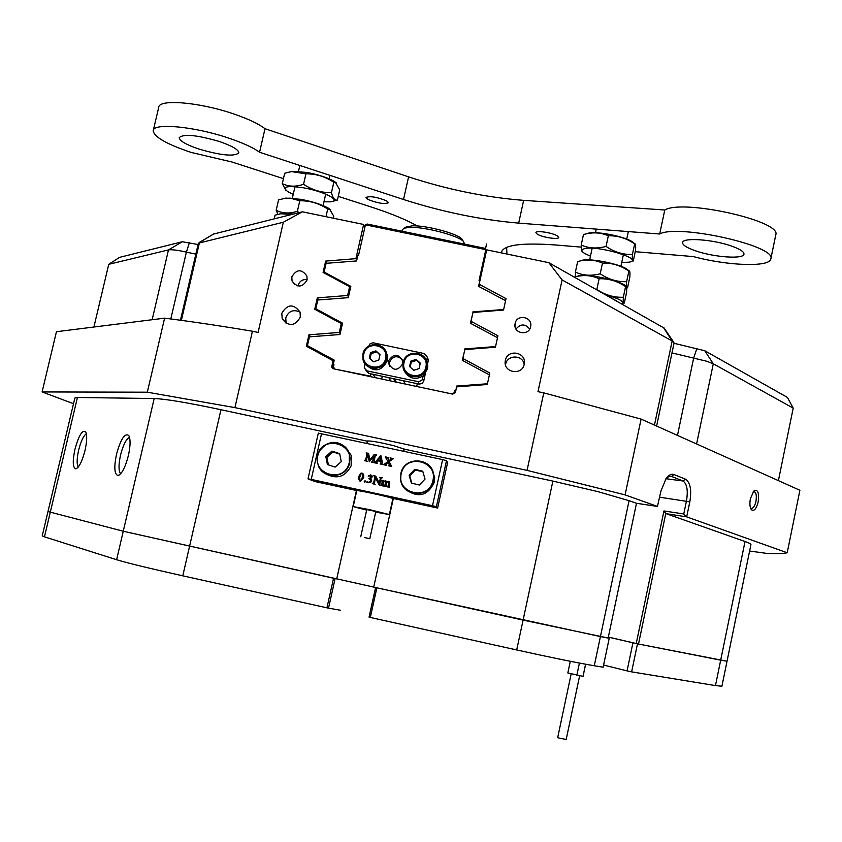 <?xml version="1.0" encoding="UTF-8"?>
<svg xmlns="http://www.w3.org/2000/svg" width="842" height="842" viewBox="0 0 842 842"><rect width="100%" height="100%" fill="white"/><g stroke="black" fill="none" stroke-linecap="round" stroke-linejoin="round"><path stroke-width="1.26" d="M364.712 537.564L369.785 538.743L364.712 537.564M369.785 538.743L375.806 511.599L370.754 510.347L366.775 509.61L360.734 536.754M366.659 510.126L353.208 506.61L369.133 509.547L389.362 514.578L375.69 512.125M505.379 360.355L505.232 361.26C503.369 372.796 522.187 375.848 524.187 364.312L524.282 363.849C526.692 352.124 507.452 348.577 505.379 360.355M524.187 364.344C522.724 354.65 507.263 354.577 505.653 364.249L505.526 364.965M281.817 313.266L282.186 318.655C288.806 326.875 294.847 326.37 300.299 317.16L300.057 312.119C293.542 303.562 287.469 303.941 281.817 313.266M300.026 312.045C293.311 309.109 288.543 311.056 285.733 317.897L286.154 323.36M291.837 276.797L292.027 280.902C297.373 287.975 302.383 287.669 307.056 279.976L306.941 276.092C301.668 268.798 296.637 269.04 291.837 276.797M307.13 279.639C302.552 279.165 299.531 281.102 298.068 285.47L297.973 286.017M515.125 323.475L515.009 324.128C513.357 333.653 528.965 336.253 530.618 326.717L530.692 326.338C532.681 316.697 516.82 313.792 515.125 323.475M636.489 503.295L608.135 638.078L600.43 636.573L594.284 665.748C577.38 662.896 551.51 657.634 516.693 649.95L370.322 617.46L376.879 587.821L523.092 620.101L552.878 481.087L597.925 491.644L629.069 500.685L600.43 636.573L373.711 587.127L393.319 498.538M674.01 343.283L704.733 350.725L787.438 397.435L793.206 408.128L713.29 363.797L706.775 361.26L671.99 352.914M750.411 498.685C749.506 503.769 749.833 507.442 751.38 509.694C754.053 511.547 756.327 508.936 758.2 501.874C759.284 492.549 757.811 488.96 753.779 491.107L750.411 498.685M750.527 508.094L751.611 508.484C753.485 508.042 754.937 505.653 755.948 501.337C756.853 495.422 756.127 492.16 753.801 491.539L753.285 491.665M74.949 449.27C72.486 461.121 72.738 467.636 75.717 468.826C79.001 467.71 82.095 461.584 85.01 450.47C87.01 441.345 87.221 435.135 85.663 431.851C82.348 429.588 78.78 435.388 74.949 449.27M86.358 433.767C83.495 435.724 80.927 441.155 78.653 450.07C76.79 458.595 76.654 464.268 78.243 467.078M116.512 454.217C113.891 467.121 114.354 474.225 117.901 475.509C121.732 474.299 125.216 467.668 128.373 455.627C130.468 445.965 130.615 439.271 128.826 435.556C124.9 432.672 120.795 438.892 116.512 454.217M129.531 437.324C126.142 439.061 123.142 444.986 120.532 455.09C118.48 464.731 118.522 470.962 120.659 473.793M641.088 419.095L625.101 494.885L527.06 470.373L543.764 392.877L641.088 419.095L799.9 490.265L787.207 552.762C783.271 553.699 776.345 553.899 766.409 553.341L749.612 551.026M403.792 451.259L404.255 449.123L393.824 445.702C378.921 442.124 370.101 440.577 367.354 441.071L366.954 443.334M373.722 587.084L123.248 531.239L47.994 511.536L123.248 531.239L333.548 578.254L326.949 607.829L182.777 575.823C149.234 568.329 127.174 562.961 116.617 559.73L154.191 398.529L77.432 397.487L44.468 536.849L116.617 559.73M356.44 490.497L336.705 578.949M608.334 637.131L637.489 643.835L727.035 661.233L720.689 660.149L745.023 541.522L665.769 513.536L638.51 644.035L636.226 643.541L663.949 510.957L683.767 513.967L686.451 501.074C688.209 490.528 687.051 483.824 682.978 480.982L671.474 476.404L669.632 476.183L666.401 478.035M721.92 686.219L715.468 685.598L720.689 660.149L638.51 644.035M356.713 260.262L355.924 258.652L363.639 224.456L364.86 227.34M340.168 333.674L339.305 332.422L341.284 323.602L342.147 324.896M348.462 296.91L347.63 295.479L349.609 286.68L350.43 288.164M471.467 323.812L471.004 321.307L497.927 335.769L495.422 347.209L464.795 349.598L462.847 358.471L489.791 373.017L487.286 384.489L456.606 386.867L455.427 392.246L452.564 394.088L333.537 368.796L331.78 367.186L332.937 360.639L306.362 346.188L308.94 334.811L339.305 332.422M463.458 360.955L462.847 358.471M543.764 392.877L537.985 391.656L562.098 279.923L548.847 262.683L486.697 249.853L479.14 284.259L506.021 298.636L503.537 310.045L472.951 312.456L471.004 321.307M552.878 481.087L404.255 449.123M608.345 637.057L636.226 643.541M164.6 318.171C190.534 321.412 219.815 325.759 252.442 331.232L234.918 407.623L147.318 392.193L164.6 318.171L56.446 331.706L42.1 391.94L73.507 403.718M778.408 480.635L793.206 408.128M93.915 327.012L108.744 264.314L119.596 257.357L182.272 241.749L198.08 244.506M347.63 295.479L317.318 297.889L314.75 309.235L341.284 323.602M355.924 258.652L325.665 261.094L323.096 272.398L349.609 286.68M213.489 234.065L302.394 211.816L363.639 224.456M302.394 211.816L283.333 222.235L198.386 243.201L180.451 320.234M252.442 331.232L258.094 332.432L283.333 222.235M234.918 407.623L527.06 470.373M625.101 494.885L657.444 506.431L636.447 503.284L629.069 500.685M333.842 361.765L332.937 360.639M479.487 286.817L479.14 284.259M548.847 262.683L664.149 328.096M674.074 342.989L672.148 340.978L562.098 279.923M195.839 254.126L186.387 252.126C177.599 250.127 171.631 249.39 168.484 249.916L108.744 264.314M367.428 441.208L220.972 409.717L182.777 575.823M42.1 391.94L147.318 392.193M657.444 506.431L660.959 490.97L666.232 478.256C668.853 474.877 671.432 473.636 673.947 474.541L685.43 479.14C690.303 482.382 691.766 489.939 689.819 501.832L686.683 516.872L787.207 552.762M686.683 516.872L665.79 513.62M745.023 541.522C748.959 542.922 750.938 543.921 750.938 544.521L750.917 544.616M47.994 511.536L74.854 398.034L77.432 397.487M154.191 398.529C165.337 398.919 187.598 402.655 220.972 409.717M318.729 299.952L317.318 297.889M310.53 336.758L308.94 334.811M326.928 263.251L325.665 261.094M529.713 329.043C525.155 323.644 520.588 323.644 516.009 329.043M673.947 474.541L671.474 476.404L669.716 476.172M685.43 479.14L682.978 480.982L665.906 478.709M663.949 510.957L665.769 513.536M685.998 516.714L683.767 513.967M579.643 675.779L566.182 739.465L559.014 738.066L557.709 737.518L571.16 673.947M567.887 672.937L583.064 676.379L585.632 664.233M579.412 663.064L576.833 675.263M585.579 664.222L583.011 676.389M370.322 617.46L369.049 617.133L375.595 587.537M516.693 649.95L523.092 620.101L608.145 638.015M594.284 665.748L603.135 667.19L609.219 638.299M44.468 536.849L42.226 535.87L47.983 511.557M637.489 643.835L631.626 671.863L715.468 685.598M631.626 671.863L627.058 670.885L632.931 642.846M603.588 665.022L627.058 670.885M335.105 578.601L328.517 608.135L340.368 610.239M328.517 608.135L326.949 607.829M721.91 686.262L750.938 544.521M318.35 433.146L442.629 459.606L446.481 460.7L447.565 462.711M321.56 433.567L311.235 479.403L432.504 505.726L442.629 459.606M383.678 480.361L383.436 481.456L385.499 480.761L386.583 482.14L388.646 481.435L389.657 482.434L388.993 486.708L389.625 487.16L387.057 486.834L387.952 486.35L388.604 483.487L388.046 481.992L386.552 482.445L385.815 486.045L386.404 486.697L383.889 486.15L384.773 485.676L385.436 482.792L384.847 481.308L383.373 481.75L382.657 485.371L383.226 486.013L380.721 485.466L382.215 482.34L381.784 480.645L383.678 480.361L383.594 481.361M386.173 481.098L386.678 482.066M389.299 481.782L389.225 487.023M389.625 487.16L387.057 486.834M388.488 482.234L386.667 482.54L386.046 486.339M386.457 486.476L383.889 486.15M385.278 481.529L383.489 481.845L382.868 485.655M383.278 485.792L380.721 485.466M382.352 480.982L381.815 480.877M374.395 476.288L373.606 475.656L375.743 476.193L379.31 483.034M380.237 477.467L382.363 477.625L380.952 478.814L379.489 485.402L375.3 477.856L374.448 483.813M375.406 478.046L374.322 483.645M374.195 483.55L375.153 484.329L372.301 483.645L373.711 482.455L374.9 477.088L374.174 476.14M370.722 475.909L368.143 476.077L370.617 474.899L372.048 475.919L372.206 476.972L370.733 478.488M371.564 475.341L372.048 475.919M370.838 478.572L371.69 480.835L370.669 482.455L367.07 482.508M369.922 479.245L368.849 478.761L371.101 477.161L370.185 475.677M365.344 480.971L365.67 481.698L364.554 482.045M362.755 473.404L363.702 474.867L363.712 477.646L360.302 481.224L359.608 480.898M373.848 456.09L369.312 461.732L367.501 454.322L366.502 460.742M367.575 454.659L366.407 460.616M366.281 460.5L367.238 461.29L364.386 460.585L365.796 459.406L366.975 453.564L366.091 452.943L366.838 453.291M366.091 452.943L368.501 453.322L370.017 459.848M368.375 453.207L369.933 459.942L374.216 454.459L376.511 455.048L375.111 456.227L374.027 462.363M374.774 462.858L371.375 462.09L372.459 461.763L373.932 455.711L369.417 461.753M380.805 461.469L377.774 460.816L376.669 462.889M377.258 463.132L374.785 462.605L380.752 455.754L382.268 463.279L383.194 464.647L380.089 463.974L381.047 463.437L380.795 461.374L377.658 460.7L376.458 462.447L377.205 463.353L374.743 462.826M380.963 455.796L382.721 464.174M383.247 464.426L380.089 463.974M393.309 458.574L389.088 461.437L391.719 466.489L388.373 465.763L389.299 464.942L388.204 462.184L385.604 464.5L386.204 465.3L383.426 464.7L387.994 461.658L385.247 456.838L388.846 457.616L387.899 458.132L388.878 460.921L391.151 458.827L390.467 457.964L393.414 458.69L389.193 461.553L391.12 465.931M391.772 466.268L388.373 465.763M388.267 462.332L385.773 464.889M386.257 465.079L383.426 464.7M386.183 457.638L385.32 457.09M388.846 457.616L388.004 458.248L388.92 460.89M391.077 458.48L390.414 458.185M311.235 479.403L308.046 478.877L315.192 481.613L356.724 490.528C359.523 490.423 386.173 496.212 391.962 498.169L437.64 508.052L447.576 462.69L437.64 508.052L436.388 506.726L432.504 505.726M351.967 488.497L351.798 489.255L349.883 488.897L318.971 482.192L316.445 481.54L316.603 480.824M351.798 489.255C357.513 489.718 387.046 496.127 396.077 498.874L396.245 498.106M316.445 481.54L314.529 480.466L316.539 480.814L428.22 505.053L430.651 505.674L431.483 506.516L429.336 506.147L396.077 498.874M376.395 454.933L375.311 455.259L373.869 461.142L374.764 462.911M374.648 462.805L371.375 462.09M367.112 461.174L364.386 460.585M377.879 460.406L380.731 461.016L380.1 457.574L377.879 460.406M380.142 457.785L378.058 460.448M358.65 479.414L358.639 476.614L360.902 473.193L362.028 473.036L363.576 474.762L363.576 477.551L360.166 481.129L358.65 479.414M359.702 476.982L359.587 480.119L360.26 480.803L361.66 479.814L362.776 474.741L362.47 473.678L361.186 473.572L359.702 476.982L360.018 480.708M361.186 473.572L359.829 477.077M362.376 473.583L361.323 473.678M365.533 481.603L364.733 482.119L364.228 481.319L365.028 480.803L365.67 481.698M370.059 475.583L368.438 476.319M371.922 475.814L372.09 476.877L370.606 478.393L371.564 480.74L370.543 482.361L367.933 482.813L366.733 482.108L367.259 481.635L368.785 482.424L370.554 481.203L370.354 479.719L369.143 478.898M375.027 484.234L372.301 483.645M382.247 477.53L380.837 478.719L379.489 485.402M375.616 476.098L379.289 483.119L380.289 478.593L379.847 477.309M325.78 473.867C336.863 479.645 345.325 476.94 351.146 465.763L351.188 455.322L345.304 447.281M341.263 461.669L339.673 453.67L331.958 451.123L325.822 456.543L327.412 464.542L335.127 467.1L341.263 461.669M339.779 454.164L333 451.922L326.906 457.322L328.401 464.868M326.906 457.322L325.822 456.543M333 451.922L331.958 451.123M406.37 490.012C418.569 498.19 427.862 495.633 434.251 482.35L434.683 477.161L431.22 468.247M425.031 479.077L422.747 471.215L414.79 469.289L409.107 475.214L411.38 483.076L419.348 485.013L425.031 479.077M422.926 471.815L415.38 469.994L409.728 475.888L411.843 483.192M409.728 475.888L409.107 475.214M415.38 469.994L414.79 469.289M405.528 227.329L412.106 225.814C425.715 225.214 456.638 233.329 461.669 238.781L462.753 240.433M464.458 243.633L463.332 241.307C457.932 235.465 424.557 226.719 409.907 227.361L404.202 228.15L402.518 229.655L402.16 231.234M364.881 363.533L364.249 368.038L367.165 370.922L418.853 381.794L422.116 379.952L423.263 375.764L427.483 368.975L427.736 365.607L426.557 361.176M365.217 363.976C374.101 372.732 381.51 371.575 387.457 360.502L387.594 356.029L385.783 351.377M389.867 366.565L389.488 362.26C392.782 355.85 397.129 355.019 402.497 359.776M402.75 363.733C397.782 371.206 393.056 371.101 388.551 363.439L388.636 360.755C393.74 353.219 398.487 353.408 402.865 361.292L402.75 363.733M422.6 378.753L423.705 381.173L425.389 373.553M427.515 363.965L428.22 360.755L427.252 357.029L424.231 353.556L373.027 342.778L370.196 343.631L368.807 346.041M426.515 361.05L427.168 358.103M367.165 370.922L368.88 373.427L419.148 384.099L418 381.71M404.623 371.311C409.328 378.847 415.538 380.331 423.263 375.764M362.934 359.134L362.944 353.956C365.133 341.326 385.32 341.768 386.72 354.471L386.583 358.966C384.468 371.259 364.975 371.385 362.934 359.134L362.955 353.966C365.175 341.336 385.32 341.768 386.72 354.471L387.583 355.966M427.262 357.334L428.22 360.755M423.705 381.173L422.031 383.573L419.148 384.099M368.88 373.427L365.996 370.575M380.016 354.608L375.9 350.893L370.564 352.609L369.343 358.05L373.459 361.776L378.805 360.06L380.016 354.608M420.295 363.123L416.158 359.397L410.801 361.123L409.591 366.575L413.738 370.312L419.084 368.585L420.295 363.123M420.179 363.628L416.158 359.397M416.601 360.397L411.275 362.113L410.17 367.091M411.275 362.113L410.801 361.123M379.931 355.008L375.9 350.893M376.511 351.924L371.196 353.64L370.059 358.703M371.196 353.64L370.564 352.609M393.593 378.679L395.529 381.963M452.891 394.13L417.022 386.531M370.743 373.827L370.585 376.669M370.217 376.142L334.937 369.101M489.391 374.869L462.258 360.313L464.921 349.588M455.764 390.72L456.848 386.846M497.496 337.716L470.404 323.244L472.993 312.456M479.824 281.133L478.509 286.301L505.579 300.689M486.118 252.463L485.834 249.653L365.428 224.803L358.524 255.452L357.829 255.315L356.566 260.946L326.096 263.325L324.117 272.061L350.83 286.375L348.283 297.668L317.781 300.015L315.792 308.793L342.536 323.181L339.979 334.516L309.435 336.842L307.435 345.641L309.214 347.735M333.811 365.112L333.243 364.407L334.211 360.113L307.435 345.641M365.428 224.803L367.249 224.035L484.771 248.274L485.834 249.653L479.056 280.491L479.761 280.628M334.495 368.554L333.421 366.87L333.937 364.554L333.243 364.407M417.285 383.71L416.769 386.025M452.733 393.667L454.438 392.572L454.743 393.467M455.659 390.393L454.954 390.235L454.438 392.572M487.444 383.763L456.606 386.068M495.559 346.578L464.763 348.914M503.653 309.53L472.899 311.877M455.501 391.919L454.954 390.235M405.255 384.036L403.465 380.773M388.751 377.648L390.762 380.952M373.143 374.332L375.385 377.69M324.117 272.061L324.917 273.376M315.792 308.793L316.96 310.424M611.418 298.026L616.386 300.826M537.354 234.234C542.332 237.391 558.835 239.865 558.688 237.412L557.288 235.844C552.384 232.676 535.67 230.182 535.88 232.645L537.354 234.234M367.965 199.449C377.669 203.269 384.51 204.353 388.488 202.712L386.489 200.796C376.774 196.954 369.912 195.849 365.902 197.491L367.965 199.449M695.25 250.716C713.616 257.284 744.002 259.494 743.97 254.073C744.054 251.737 739.971 249.085 731.709 246.127C713.037 239.349 682.231 237.265 682.599 242.622C682.578 245.043 686.798 247.748 695.25 250.716M199.344 149.192C221.393 155.549 234.55 156.759 238.823 152.834C238.591 149.655 232.024 145.855 219.13 141.424C196.723 134.941 183.419 133.689 179.209 137.646C179.599 140.951 186.314 144.792 199.344 149.192M635.3 251.695L693.461 256.6C727.635 265.893 770.441 267.461 770.84 258.778C776.534 245.78 677.768 223.751 659.686 234.002L518.683 223.119C480.856 219.857 442.46 211.984 403.518 199.501L259.568 152.244C253.063 147.529 242.58 142.751 228.098 137.909C193.934 126.353 153.034 122.648 153.202 130.731C154.065 136.993 166.716 144.224 191.155 152.413L231.939 162.001L283.449 178.641M775.735 235.086L775.798 234.76C781.671 220.909 683.02 198.88 664.78 209.995L523.65 200.354C485.792 197.396 447.439 189.566 408.58 176.862L265.009 128.7C258.557 123.785 248.116 118.869 233.676 113.933C199.596 102.145 158.675 98.756 158.728 107.323L153.286 130.394M259.568 152.244L265.009 128.7M338.252 196.354L371.29 207.027C391.025 213.458 406.36 219.773 417.285 225.972M506.926 254.031L506.642 247.348M501.432 252.895L501.485 252.274C503.484 244.948 521.64 242.517 555.952 245.001L581.243 247.127M659.686 234.002L664.78 209.995M293.437 214.057L282.154 213.394L279.639 213.963C281.838 213.037 286.438 213.068 293.437 214.057M291.858 214.447L280.775 213.763L275.071 215.152L274.218 218.836M596.389 289.543L596.852 289.427C605.072 295.016 613.892 297.626 623.312 297.258C623.048 302.004 623.385 303.941 624.311 303.046L626.616 292.206C626.848 287.996 626.585 286.091 625.806 286.49L625.574 286.648C617.47 281.081 608.65 278.449 599.136 278.765C592.115 275.502 584.58 274.745 576.517 276.513L574.412 276.965M578.507 275.755C587.442 273.229 623.49 281.365 625.932 286.448L623.375 284.428C615.365 279.523 588.537 274.092 579.654 275.566L576.696 276.46M621.785 303.878C624.964 301.794 619.659 298.805 605.893 294.9M625.574 286.648L623.312 297.258M599.136 278.765L596.852 289.427M330.569 209.753L328.59 208.279C322.17 204.659 312.908 201.67 300.794 199.312L285.891 198.08L283.322 198.649M333.295 218.194L333.758 216.173L329.643 209.216L327.727 209.037C319.16 203.385 309.845 200.628 299.794 200.764L290.153 198.133L284.659 198.407L278.565 199.901L276.187 210.279C282.323 213.436 289.195 213.826 296.816 211.437L299.489 212.542M277.902 214.352L276.187 210.279M327.727 209.037L325.991 216.689M299.794 200.764L297.394 211.258M575.665 276.597L575.391 272.082C582.917 275.587 591.179 276.155 600.199 273.766C608.408 279.376 617.218 282.017 626.627 281.681C626.353 286.512 626.669 288.532 627.574 287.722L629.879 276.902C630.132 272.524 629.858 270.545 629.058 270.977L628.879 271.092C620.786 265.493 611.987 262.83 602.483 263.114C595.62 259.978 588.253 259.241 580.37 260.915L577.749 261.504M629.184 270.935L626.459 268.787C618.323 263.809 592.273 258.557 583.232 260.052L581.833 260.304M628.879 271.092L626.627 281.681M602.483 263.114L600.199 273.766M577.654 261.546L575.391 272.082M336.421 182.998L334.253 181.377C327.78 177.683 318.665 174.704 306.941 172.452L292.448 171.336L289.774 171.884M337.41 200.07L339.726 189.839L335.474 182.472L333.811 182.261C325.265 176.567 315.971 173.757 305.941 173.831L291.448 171.6L284.68 173.263L282.302 183.619C288.459 186.682 295.342 186.966 302.973 184.493L303.552 184.303C312.224 190.018 321.518 192.807 331.443 192.671C332.811 198.049 334.79 200.522 337.41 200.07L333.464 201.133M323.959 201.796L330.327 201.838C342.357 201.006 324.117 191.302 303.425 187.798C286.754 185.387 281.544 186.671 287.785 191.66L293.227 194.365M285.827 190.197L282.302 183.619M333.811 182.261L331.443 192.671M305.941 173.831L303.552 184.303M582.453 251.705C581.622 251.569 581.212 249.464 581.212 245.39L581.212 245.022C588.747 248.422 597.031 248.885 606.061 246.401C614.25 252.063 623.038 254.758 632.416 254.484C632.11 259.462 632.395 261.62 633.268 260.967L635.563 250.169C635.857 245.485 635.584 243.391 634.752 243.875L634.668 243.917C626.595 238.275 617.817 235.56 608.334 235.781C601.746 232.855 594.663 232.15 587.084 233.666L583.569 234.486M621.712 262.557L629.269 262.146C645.214 259.304 597.241 244.875 584.327 248.727C580.938 249.706 581.169 251.348 585.001 253.663L590.463 256.168M634.847 243.833L631.826 241.444C623.49 236.381 598.788 231.434 589.505 232.95L587.642 233.308M634.668 243.917L632.416 254.484M608.334 235.781L606.061 246.401M583.474 234.518L581.212 245.022M696.597 443.966L713.29 363.797L704.733 350.725M331.737 365.986L334.158 368.933M654.455 425.084L672.148 340.978L663.359 327.359M677.484 435.398L693.65 358.124L696.923 348.451M213.9 233.865L199.501 242.443L181.367 320.36M189.418 242.601L186.387 252.126L170.8 318.96M152.149 319.728L168.484 249.916L182.272 241.749M689.819 501.832L659.654 497.212M446.481 460.7L436.388 506.726M349.883 488.897L350.062 488.086M319.15 481.382L318.971 482.192M398.413 498.58L398.224 499.39M429.336 506.147L429.515 505.347M348.809 464.163C356.198 444.713 324.223 434.156 318.297 454.048C310.866 473.467 342.873 484.118 348.809 464.163M351.188 455.322L349.346 453.796C345.704 443.145 328.843 434.546 317.897 453.943C322.149 439.208 345.231 439.082 349.346 453.796L349.304 464.352C345.283 478.361 323.686 479.519 318.434 466.026L317.034 460.048L317.908 453.943L317.034 460.037L318.434 466.026M432.809 480.961C438.535 460.911 405.57 452.954 401.339 473.33C395.561 493.37 428.578 501.4 432.809 480.961M434.683 477.161L433.735 475.856C433.209 457.606 404.444 455.333 400.908 473.257C404.455 455.333 433.209 457.595 433.735 475.856L433.304 481.108C429.988 498.075 403.055 497.433 400.708 480.35L400.908 473.257L400.708 480.35M385.562 358.639C389.183 344.81 366.396 340.01 363.807 354.029C360.155 367.838 382.973 372.69 385.562 358.639M403.16 362.449C405.486 349.198 426.862 350.661 427.126 364.102L426.862 367.491C424.652 380.395 403.95 379.584 402.96 366.575L403.16 362.47L402.96 366.575M425.863 367.165C429.473 353.314 406.602 348.493 404.034 362.544C400.403 376.385 423.294 381.237 425.863 367.165M518.683 223.119L523.65 200.354M403.518 199.501L408.58 176.862M501.506 252.916L501.927 250.969M382.279 376.269L381.668 379.026M367.87 440.871L367.301 443.408M356.798 490.528L353.208 506.6M403.907 448.87L403.402 451.175M392.94 498.443L389.362 514.578M505.484 364.797L505.232 361.26M286.091 323.191L282.186 318.655M294.753 284.649L292.027 280.902M515.072 326.517L515.009 324.128M750.717 508.579L751.38 509.694M750.969 508.379L751.611 508.484M76.643 468.541L75.717 468.826M119.09 475.13L117.901 475.509M331.78 367.186L332.927 368.585M656.613 426.052L674.095 342.904M663.906 327.727L673.495 341.884M213.763 233.908L199.165 242.538M570.297 661.296L567.834 672.958M308.025 478.845L318.329 433.104M461.669 238.781L463.332 241.307M464.352 244.064L464.489 243.454M406.802 226.561L404.202 228.15M427.736 365.607L427.126 364.102C426.862 350.651 405.444 349.198 403.15 362.46M388.551 363.439L389.404 364.933M427.252 357.029L428.304 359.692M396.277 382.058L394.393 378.847M323.096 205.585L325.707 194.113M329.18 178.83L329.969 175.357M292.363 198.165L294.995 186.661M298.5 171.358L299.847 165.464M589.663 259.894L592.158 248.253M595.494 232.739L596.273 229.108M620.912 266.293L623.406 254.621M626.722 239.086L628.321 231.582M485.424 249.127L486.56 243.959M770.84 258.778L775.798 234.76M282.154 213.394L280.775 213.763M579.654 275.566L576.517 276.513M623.375 284.428L625.806 286.49M328.59 208.279L329.643 209.216M285.891 198.08L284.659 198.407M583.232 260.052L580.37 260.915M626.459 268.787L629.058 270.977M334.253 181.377L335.474 182.472M292.448 171.336L291.448 171.6M589.505 232.95L587.084 233.666M631.826 241.444L634.752 243.875"/></g></svg>
